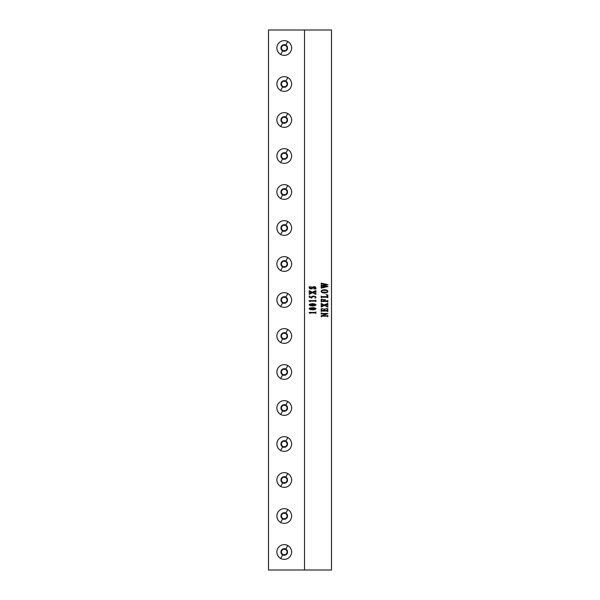 <?xml version="1.0" encoding="UTF-8"?>
<svg xmlns="http://www.w3.org/2000/svg" width="600" height="600" viewBox="0 0 600 600"><rect width="100%" height="100%" fill="white"/><g stroke="black" fill="none" stroke-linecap="round" stroke-linejoin="round"><path stroke-width="0.9" d="M312.285 304.192L309.585 304.56L309.72 305.138L311.002 305.392L315.705 304.837L314.67 304.312L310.388 304.32L309.585 304.56L309.72 305.138L312.728 305.46M312.495 303.683L314.468 303.862L316.013 304.845L314.888 305.692L310.65 305.79L309.097 304.815L309.877 304.087L312.502 303.683L315.653 304.312L316.013 304.845L314.888 305.692L312.608 305.97M304.5 570L304.5 30L331.5 30L331.5 570L268.5 570L268.5 30L304.5 30M322.08 316.118L321.202 316.815L321.202 315.855L326.197 313.688L321.593 313.755L321.202 314.19L321.202 312.952L322.358 313.455L327.975 313.455L322.612 315.885L327.472 315.817L327.862 315.382L327.862 316.62L327.428 316.17L322.08 316.118L321.202 316.815M322.657 308.76L321.638 309.18L321.57 310.522L324.202 310.522L324.03 309.337L323.235 309.09L325.553 309.09L324.66 309.413L324.555 310.522L327.293 310.5L327.42 309.188L326.197 308.49L327.862 308.798L327.862 311.528L326.692 311.025L321.585 311.093L321.202 311.528L321.202 308.798L322.665 308.76L321.645 309.18L321.562 310.522M321.202 303.413L324.173 304.942L327.862 303.33L327.862 304.853L327.075 304.522L324.938 305.265L327.105 306.15L327.862 305.835L327.862 307.087L324.585 305.385L321.202 307.02L321.202 305.385L321.765 305.745L323.82 305.077L321.96 304.312L321.202 304.665L321.202 303.413L324.173 304.942M322.665 299.265L321.66 299.745L321.57 300.93L324.188 300.93L324 299.962L323.272 299.722L325.522 299.722L324.69 300.015L324.593 300.93L327.353 300.9L327.862 300.42L327.862 301.942L326.685 301.433L321.712 301.462L321.202 301.942L321.202 299.303L322.665 299.265L321.668 299.745L321.562 300.93M326.933 295.013L326.055 294.653L327.862 294.96L327.862 297.705L326.678 297.195L321.6 297.263L321.202 297.705L321.202 296.1L321.743 296.647L327.24 296.647L326.933 295.013M321.923 292.538L321.053 291.345L322.043 290.145L324.495 289.642L327.015 290.153L328.013 291.382L327.038 292.612L324.51 293.115L321.923 292.538M321.202 284.243L321.382 283.185L328.013 284.73L323.76 285.638L328.013 286.538L321.202 288.127L321.202 286.815L321.788 287.16L326.317 286.35L323.138 285.757L321.202 286.44L321.202 285.06L321.825 285.435L326.317 284.64L321.803 283.853L321.202 284.243L321.803 283.853M314.715 312.855L310.192 312.885L309.892 313.373L309.097 312.428L315.42 312.397L315.9 311.978L315.9 313.312L315.442 312.885L311.13 312.855L309.892 313.373M312.495 307.597L314.468 307.778L316.013 308.76L314.888 309.608L310.65 309.705L309.097 308.737L309.877 308.002L312.502 307.597L315.653 308.228L316.013 308.76L314.888 309.608L312.6 309.892M314.715 301.11L310.192 301.132L309.892 301.627L309.097 300.675L315.42 300.653L315.9 300.233L315.9 301.56L315.442 301.14L311.13 301.11L309.892 301.627M309.24 297.285L309.24 296.01L310.072 296.212L310.072 297.285L310.965 297.517L311.933 296.415L313.507 296.07L315.24 296.468L316.013 297.472L315.12 298.02L315.51 297.18L314.017 296.407L312.082 297.188L311.827 297.96L309.24 297.285M310.522 291.532L312.21 292.237L315.9 290.618L315.9 292.14L315.112 291.81L312.968 292.56L315.142 293.438L315.9 293.123L315.9 294.382L312.623 292.673L309.24 294.308L309.24 292.673L309.795 293.032L311.858 292.365L309.998 291.6L309.24 291.96L309.24 290.7L312.21 292.237M309.082 286.957L311.385 286.86L309.712 287.475L309.795 288.39L310.5 288.562L313.44 286.725L315.502 286.942L316.05 288.945L313.763 288.945L315.668 287.798L314.572 287.093L311.595 288.877L309.608 288.69L309.082 286.957M324.487 289.642L327.007 290.153L328.013 291.382L327.038 292.612L324.502 293.115M324.63 290.243L322.08 290.595L321.413 291.39L322.072 292.155L327 292.14L327.668 291.39L326.933 290.565L324.63 290.243L322.072 290.595L321.405 291.39L322.072 292.155L324.487 292.515M327.683 315.382L327.683 316.62M322.612 315.885L327.968 313.455L322.35 313.455L321.202 312.952M326.197 313.688L321.585 313.755L321.202 314.19M326.678 301.433L321.712 301.462L321.202 301.942M327.862 300.42L327.683 301.942M324.593 300.93L324.96 299.88M323.272 299.722L324.952 299.88M321.202 296.1L321.743 296.647L326.678 296.692M326.678 297.195L321.6 297.263L321.202 297.705M326.055 294.653L327.862 294.96L327.683 297.705M321.765 305.745L321.202 305.385M324.585 305.385L321.202 307.02M327.683 305.835L327.683 307.087M327.308 306.173L324.93 305.265L327.3 304.5M327.683 303.33L327.683 304.853M321.825 285.435L321.202 285.06M323.138 285.757L321.202 286.44M321.788 287.16L321.202 286.815M323.76 285.638L328.013 286.538L321.202 288.127M321.202 283.185L328.013 284.73L323.752 285.638M321.585 311.093L321.202 311.528M326.685 311.025L321.577 311.093M326.197 308.498L327.862 308.798L327.683 311.528M324.555 310.522L324.653 309.413L325.545 309.09L323.235 309.09M268.5 180.765L268.5 183.69M268.5 66.675L268.5 68.992M268.5 102.675L268.5 104.993M268.5 498.675L268.5 500.993M268.5 534.675L268.5 536.993M309.097 300.675L314.715 300.675M315.712 300.233L315.712 301.56M315.712 290.618L315.712 292.14M315.337 291.788L312.968 292.56L315.33 293.468M315.712 293.123L315.712 294.382M312.623 292.673L309.233 294.308M309.233 292.673L309.795 293.032M309.795 291.577L309.233 291.96M309.233 290.7L310.515 291.532M309.097 312.428L314.715 312.428M315.712 311.978L315.712 313.312M312.285 308.108L309.585 308.475L309.72 309.053L311.002 309.308L315.705 308.752L314.67 308.228L310.388 308.235L309.585 308.475L309.72 309.053L312.728 309.375M309.082 286.86L311.385 286.86L309.705 287.475L309.788 288.39L310.493 288.562M314.19 286.627L315.502 286.942L316.043 288.945L313.763 288.945M314.572 287.093L310.83 288.983M310.072 296.212L310.065 297.285L310.965 297.517M309.24 296.01L310.065 296.212M313.5 296.07L315.743 296.85L316.013 297.472L315.36 298.08M314.017 296.407L312.075 297.188L311.82 297.96M282.668 50.895A3.292 3.292 0 0 1 281.355 46.418A3.292 3.292 0 0 1 285.825 45.105A3.292 3.292 0 0 1 287.138 49.582A3.292 3.292 0 0 1 282.668 50.895L280.71 54.465A7.373 7.373 0 0 1 277.778 44.468A7.373 7.373 0 0 1 287.782 41.535A7.373 7.373 0 0 1 290.715 51.532A7.373 7.373 0 0 1 280.71 54.465M287.355 48L285.803 45.307L282.69 45.307L281.138 48L282.69 50.693L285.803 50.693L287.355 48M282.668 86.895A3.292 3.292 0 0 1 281.355 82.418A3.292 3.292 0 0 1 285.825 81.105A3.292 3.292 0 0 1 287.138 85.582A3.292 3.292 0 0 1 282.668 86.895L280.71 90.465A7.373 7.373 0 0 1 277.778 80.468A7.373 7.373 0 0 1 287.782 77.535A7.373 7.373 0 0 1 290.715 87.532A7.373 7.373 0 0 1 280.71 90.465M287.355 84L285.803 81.308L282.69 81.308L281.138 84L282.69 86.692L285.803 86.692L287.355 84M282.668 122.895A3.292 3.292 0 0 1 281.355 118.417A3.292 3.292 0 0 1 285.825 117.105A3.292 3.292 0 0 1 287.138 121.583A3.292 3.292 0 0 1 282.668 122.895L280.71 126.465A7.373 7.373 0 0 1 277.778 116.468A7.373 7.373 0 0 1 287.782 113.535A7.373 7.373 0 0 1 290.715 123.532A7.373 7.373 0 0 1 280.71 126.465M287.355 120L285.803 117.308L282.69 117.308L281.138 120L282.69 122.692L285.803 122.692L287.355 120M282.668 158.895A3.292 3.292 0 0 1 281.355 154.417A3.292 3.292 0 0 1 285.825 153.105A3.292 3.292 0 0 1 287.138 157.583A3.292 3.292 0 0 1 282.668 158.895L280.71 162.465A7.373 7.373 0 0 1 277.778 152.468A7.373 7.373 0 0 1 287.782 149.535A7.373 7.373 0 0 1 290.715 159.532A7.373 7.373 0 0 1 280.71 162.465M287.355 156L285.803 153.308L282.69 153.308L281.138 156L282.69 158.692L285.803 158.692L287.355 156M282.668 194.895A3.292 3.292 0 0 1 281.355 190.417A3.292 3.292 0 0 1 285.825 189.105A3.292 3.292 0 0 1 287.138 193.583A3.292 3.292 0 0 1 282.668 194.895L280.71 198.465A7.373 7.373 0 0 1 277.778 188.468A7.373 7.373 0 0 1 287.782 185.535A7.373 7.373 0 0 1 290.715 195.532A7.373 7.373 0 0 1 280.71 198.465M287.355 192L285.803 189.308L282.69 189.308L281.138 192L282.69 194.692L285.803 194.692L287.355 192M282.668 230.895A3.292 3.292 0 0 1 281.355 226.417A3.292 3.292 0 0 1 285.825 225.105A3.292 3.292 0 0 1 287.138 229.583A3.292 3.292 0 0 1 282.668 230.895L280.71 234.465A7.373 7.373 0 0 1 277.778 224.468A7.373 7.373 0 0 1 287.782 221.535A7.373 7.373 0 0 1 290.715 231.532A7.373 7.373 0 0 1 280.71 234.465M287.355 228L285.803 225.308L282.69 225.308L281.138 228L282.69 230.692L285.803 230.692L287.355 228M282.668 266.895A3.292 3.292 0 0 1 281.355 262.418A3.292 3.292 0 0 1 285.825 261.105A3.292 3.292 0 0 1 287.138 265.582A3.292 3.292 0 0 1 282.668 266.895L280.71 270.465A7.373 7.373 0 0 1 277.778 260.468A7.373 7.373 0 0 1 287.782 257.535A7.373 7.373 0 0 1 290.715 267.532A7.373 7.373 0 0 1 280.71 270.465M287.355 264L285.803 261.308L282.69 261.308L281.138 264L282.69 266.692L285.803 266.692L287.355 264M282.668 302.895A3.292 3.292 0 0 1 281.355 298.418A3.292 3.292 0 0 1 285.825 297.105A3.292 3.292 0 0 1 287.138 301.582A3.292 3.292 0 0 1 282.668 302.895L280.71 306.465A7.373 7.373 0 0 1 277.778 296.468A7.373 7.373 0 0 1 287.782 293.535A7.373 7.373 0 0 1 290.715 303.532A7.373 7.373 0 0 1 280.71 306.465M287.355 300L285.803 297.308L282.69 297.308L281.138 300L282.69 302.692L285.803 302.692L287.355 300M282.668 338.895A3.292 3.292 0 0 1 281.355 334.418A3.292 3.292 0 0 1 285.825 333.105A3.292 3.292 0 0 1 287.138 337.582A3.292 3.292 0 0 1 282.668 338.895L280.71 342.465A7.373 7.373 0 0 1 277.778 332.468A7.373 7.373 0 0 1 287.782 329.535A7.373 7.373 0 0 1 290.715 339.532A7.373 7.373 0 0 1 280.71 342.465M287.355 336L285.803 333.308L282.69 333.308L281.138 336L282.69 338.692L285.803 338.692L287.355 336M282.668 374.895A3.292 3.292 0 0 1 281.355 370.418A3.292 3.292 0 0 1 285.825 369.105A3.292 3.292 0 0 1 287.138 373.582A3.292 3.292 0 0 1 282.668 374.895L280.71 378.465A7.373 7.373 0 0 1 277.778 368.468A7.373 7.373 0 0 1 287.782 365.535A7.373 7.373 0 0 1 290.715 375.532A7.373 7.373 0 0 1 280.71 378.465M287.355 372L285.803 369.308L282.69 369.308L281.138 372L282.69 374.692L285.803 374.692L287.355 372M282.668 410.895A3.292 3.292 0 0 1 281.355 406.418A3.292 3.292 0 0 1 285.825 405.105A3.292 3.292 0 0 1 287.138 409.582A3.292 3.292 0 0 1 282.668 410.895L280.71 414.465A7.373 7.373 0 0 1 277.778 404.467A7.373 7.373 0 0 1 287.782 401.535A7.373 7.373 0 0 1 290.715 411.533A7.373 7.373 0 0 1 280.71 414.465M287.355 408L285.803 405.308L282.69 405.308L281.138 408L282.69 410.692L285.803 410.692L287.355 408M282.668 446.895A3.292 3.292 0 0 1 281.355 442.418A3.292 3.292 0 0 1 285.825 441.105A3.292 3.292 0 0 1 287.138 445.582A3.292 3.292 0 0 1 282.668 446.895L280.71 450.465A7.373 7.373 0 0 1 277.778 440.467A7.373 7.373 0 0 1 287.782 437.535A7.373 7.373 0 0 1 290.715 447.533A7.373 7.373 0 0 1 280.71 450.465M287.355 444L285.803 441.308L282.69 441.308L281.138 444L282.69 446.692L285.803 446.692L287.355 444M282.668 482.895A3.292 3.292 0 0 1 281.355 478.418A3.292 3.292 0 0 1 285.825 477.105A3.292 3.292 0 0 1 287.138 481.582A3.292 3.292 0 0 1 282.668 482.895L280.71 486.465A7.373 7.373 0 0 1 277.778 476.467A7.373 7.373 0 0 1 287.782 473.535A7.373 7.373 0 0 1 290.715 483.533A7.373 7.373 0 0 1 280.71 486.465M287.355 480L285.803 477.308L282.69 477.308L281.138 480L282.69 482.692L285.803 482.692L287.355 480M282.668 518.895A3.292 3.292 0 0 1 281.355 514.418A3.292 3.292 0 0 1 285.825 513.105A3.292 3.292 0 0 1 287.138 517.582A3.292 3.292 0 0 1 282.668 518.895L280.71 522.465A7.373 7.373 0 0 1 277.778 512.467A7.373 7.373 0 0 1 287.782 509.535A7.373 7.373 0 0 1 290.715 519.533A7.373 7.373 0 0 1 280.71 522.465M287.355 516L285.803 513.308L282.69 513.308L281.138 516L282.69 518.692L285.803 518.692L287.355 516M282.668 554.895A3.292 3.292 0 0 1 281.355 550.418A3.292 3.292 0 0 1 285.825 549.105A3.292 3.292 0 0 1 287.138 553.582A3.292 3.292 0 0 1 282.668 554.895L280.71 558.465A7.373 7.373 0 0 1 277.778 548.467A7.373 7.373 0 0 1 287.782 545.535A7.373 7.373 0 0 1 290.715 555.533A7.373 7.373 0 0 1 280.71 558.465M287.355 552L285.803 549.308L282.69 549.308L281.138 552L282.69 554.692L285.803 554.692L287.355 552M285.825 45.105L287.782 41.535M285.825 81.105L287.782 77.535M285.825 117.105L287.782 113.535M285.825 153.105L287.782 149.535M285.825 441.105L287.782 437.535M285.825 477.105L287.782 473.535M285.825 513.105L287.782 509.535M285.825 549.105L287.782 545.535M285.825 189.105L287.782 185.535M285.825 225.105L287.782 221.535M285.825 261.105L287.782 257.535M285.825 297.105L287.782 293.535M285.825 333.105L287.782 329.535M285.825 369.105L287.782 365.535M285.825 405.105L287.782 401.535"/></g></svg>
